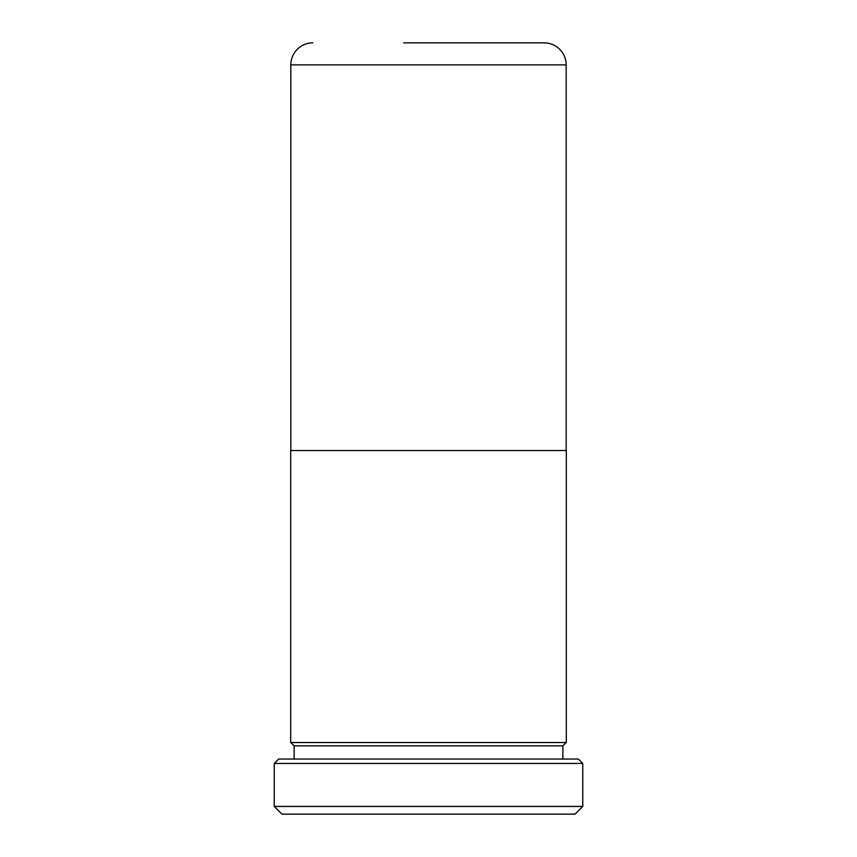 <?xml version="1.0" encoding="UTF-8"?>
<svg xmlns="http://www.w3.org/2000/svg" width="857" height="857" viewBox="0 0 857 857"><rect width="100%" height="100%" fill="white"/><g stroke="black" fill="none" stroke-linecap="round" stroke-linejoin="round"><path stroke-width="1.29" d="M566.177 450.536L566.177 64.886L290.823 64.886L290.823 450.536M403.711 42.85L544.141 42.85A22.036 22.036 0 0 1 566.177 64.886M312.859 42.85A22.036 22.036 0 0 0 290.823 64.886M566.306 450.536L290.694 450.536L290.694 742.526L566.306 742.526L566.306 450.536M582.76 806.437L575.047 814.15L281.953 814.15L274.24 806.437L582.76 806.437L582.76 763.469L274.24 763.469L278.643 759.056L578.357 759.056L582.76 763.469M294.133 759.056L294.133 745.836L562.867 745.836L566.177 742.526M294.133 745.836L290.823 742.526M562.867 759.056L562.867 745.836M274.24 806.437L274.24 763.469M544.141 42.85L453.289 42.85"/></g></svg>
